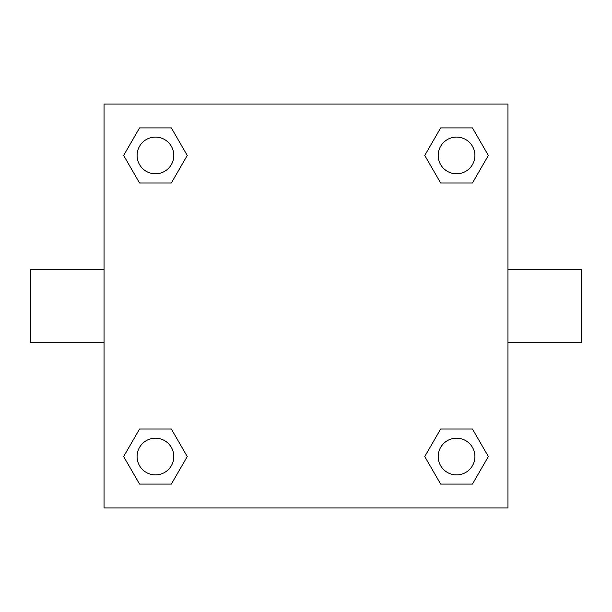 <?xml version="1.0" encoding="UTF-8"?>
<svg xmlns="http://www.w3.org/2000/svg" width="612" height="612" viewBox="0 0 612 612"><rect width="100%" height="100%" fill="white"/><g stroke="black" fill="none" stroke-linecap="round" stroke-linejoin="round"><path stroke-width="0.92" d="M171.345 182.988L139.551 182.988L123.647 155.448L139.551 127.908L171.345 127.908L187.249 155.448L171.345 182.988L139.551 182.988L157.567 182.988M157.567 429.012L171.345 429.012L187.249 456.552L171.345 484.092L139.551 484.092L123.647 456.552L139.551 429.012L171.345 429.012M454.433 182.988L440.655 182.988L424.751 155.448L440.655 127.908L472.449 127.908L488.353 155.448L472.449 182.988L440.655 182.988M440.655 429.012L472.449 429.012L488.353 456.552L472.449 484.092L440.655 484.092L424.751 456.552L440.655 429.012L472.449 429.012L454.433 429.012M507.96 342.72L581.4 342.72L581.4 269.28L507.96 269.28M104.04 269.28L30.6 269.28L30.6 342.72L104.04 342.72M104.04 104.04L507.96 104.04L507.96 507.96L104.04 507.96L104.04 104.04M472.449 484.092L440.655 484.092L472.449 484.092M474.912 456.552A18.36 18.36 0 0 0 447.372 440.655A18.36 18.36 0 0 0 447.372 472.449A18.36 18.36 0 0 0 474.912 456.552M171.345 484.092L139.551 484.092L171.345 484.092M173.808 456.552A18.36 18.36 0 0 0 146.268 440.655A18.36 18.36 0 0 0 146.268 472.449A18.36 18.36 0 0 0 173.808 456.552M440.655 127.908L472.449 127.908L440.655 127.908M474.912 155.448A18.36 18.36 0 0 0 447.372 139.551A18.36 18.36 0 0 0 447.372 171.345A18.36 18.36 0 0 0 474.912 155.448M139.551 127.908L171.345 127.908L139.551 127.908M173.808 155.448A18.36 18.36 0 0 0 146.268 139.551A18.36 18.36 0 0 0 146.268 171.345A18.36 18.36 0 0 0 173.808 155.448"/></g></svg>
